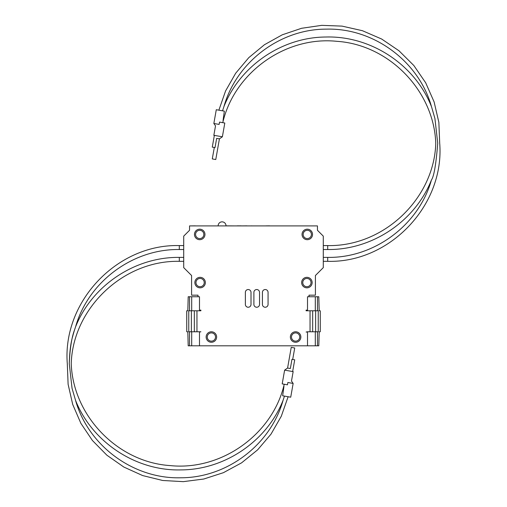 <?xml version="1.0" encoding="UTF-8"?>
<svg xmlns="http://www.w3.org/2000/svg" width="507" height="507" viewBox="0 0 507 507"><rect width="100%" height="100%" fill="white"/><g stroke="black" fill="none" stroke-linecap="round" stroke-linejoin="round"><path stroke-width="0.76" d="M307.515 332.041L306.108 332.041L307.515 331.774L307.515 345.812L199.485 345.812L199.485 331.774L200.892 331.774L199.485 332.041M199.485 310.132L200.892 310.132L200.892 310.785L191.697 310.785L191.697 296.747L188.198 296.747L187.818 310.785L186.728 310.785L186.747 331.774L186.747 310.785M251.009 292.355A2.82 2.82 0 0 0 248.189 289.535A2.82 2.82 0 0 0 245.369 292.355L245.369 304.422A2.82 2.82 0 0 0 248.189 307.242A2.82 2.82 0 0 0 251.009 304.422L251.009 292.355M268.064 292.355L268.064 304.422A2.82 2.82 0 0 1 265.243 307.242A2.82 2.82 0 0 1 262.423 304.422L262.423 292.355A2.82 2.82 0 0 1 265.243 289.535A2.82 2.82 0 0 1 268.064 292.355M259.533 292.355L259.533 304.422A2.82 2.82 0 0 1 256.713 307.242A2.82 2.82 0 0 1 253.893 304.422L253.893 292.355A2.82 2.82 0 0 1 256.713 289.535A2.82 2.82 0 0 1 259.533 292.355M320.272 331.774L320.272 310.785L320.272 331.774L319.182 331.774L318.802 345.812L317.477 345.812L317.477 331.774L315.303 331.774L315.303 345.812L317.477 345.812M315.627 331.774L315.627 310.785M191.373 331.774L191.373 310.785M199.485 310.785L199.485 296.747L191.697 296.747M199.485 331.774L189.523 331.774L189.523 345.812L188.198 345.812L187.818 331.774L186.747 331.774M189.523 331.774L188.762 331.774L188.762 310.785L191.697 310.785M317.477 296.747L307.515 296.747L307.515 310.785L317.477 310.785L317.477 296.747L318.802 296.747L319.182 310.785L320.253 310.785M199.485 345.812L191.697 345.812L191.697 331.774M189.523 345.812L191.697 345.812M307.515 345.812L315.303 345.812M307.515 331.774L315.303 331.774M194.333 310.785L194.333 331.774M312.667 331.774L312.667 310.785L312.667 331.774M307.515 310.785L306.108 310.785L306.108 310.132L307.515 310.132M194.466 234.437A5.247 5.247 0 0 0 202.337 238.981A5.247 5.247 0 0 0 202.337 229.893A5.247 5.247 0 0 0 194.466 234.437M195.582 234.437A4.132 4.132 0 0 1 201.78 230.856A4.132 4.132 0 0 1 201.78 238.017A4.132 4.132 0 0 1 195.582 234.437M206.14 337.022A5.247 5.247 0 0 0 214.011 341.566A5.247 5.247 0 0 0 214.011 332.478A5.247 5.247 0 0 0 206.14 337.022M207.255 337.022A4.132 4.132 0 0 1 213.453 333.448A4.132 4.132 0 0 1 213.453 340.603A4.132 4.132 0 0 1 207.255 337.022M194.859 282.583A5.247 5.247 0 0 0 202.73 287.127A5.247 5.247 0 0 0 202.73 278.039A5.247 5.247 0 0 0 194.859 282.583M195.975 282.583A4.132 4.132 0 0 1 202.173 279.002A4.132 4.132 0 0 1 202.173 286.157A4.132 4.132 0 0 1 195.975 282.583M317.477 310.785L318.238 310.785L318.238 331.774L317.477 331.774M312.534 234.437A5.247 5.247 0 0 1 304.663 238.981A5.247 5.247 0 0 1 304.663 229.893A5.247 5.247 0 0 1 312.534 234.437M311.418 234.437A4.132 4.132 0 0 0 305.22 230.856A4.132 4.132 0 0 0 305.22 238.017A4.132 4.132 0 0 0 311.418 234.437M300.86 337.022A5.247 5.247 0 0 1 292.989 341.566A5.247 5.247 0 0 1 292.989 332.478A5.247 5.247 0 0 1 300.86 337.022M299.745 337.022A4.132 4.132 0 0 0 293.547 333.448A4.132 4.132 0 0 0 293.547 340.603A4.132 4.132 0 0 0 299.745 337.022M312.141 282.583A5.247 5.247 0 0 1 304.27 287.127A5.247 5.247 0 0 1 304.27 278.039A5.247 5.247 0 0 1 312.141 282.583M311.025 282.583A4.132 4.132 0 0 0 304.827 279.002A4.132 4.132 0 0 0 304.827 286.157A4.132 4.132 0 0 0 311.025 282.583M212.281 147.112L215.038 147.6L216.66 138.379C213.859 135.261 213.859 135.261 216.66 138.379L219.417 138.861L222.377 136.789L213.853 135.287L214.265 135.876L212.281 147.112M222.377 136.789L224.804 123.03L219.531 122.098L219.125 124.411C214.518 126.123 214.518 126.123 219.125 124.411L213.853 123.48L215.513 125.856L213.853 135.287M224.341 111.141L223.036 120.641L224.341 111.141L216.28 109.721L213.853 123.48M222.782 122.675L222.846 122.307M218.866 110.177L225.583 90.949L235.673 73.236L248.779 57.659L264.464 44.711L282.247 34.818L301.545 28.291L321.711 25.35L342.041 26.117L362.448 30.712L381.676 39.039L399.009 50.789L413.851 65.53L425.684 82.78L434.119 101.945L438.859 122.358L439.702 143.259C444.702 205.196 389.807 263.057 327.693 261.327L327.693 257.391C374.381 258.12 418.839 224.95 431.438 179.991C415.062 221.325 372.151 250.084 327.693 249.52L323.289 249.52M223.948 106.527C240.109 65.828 281.968 37.245 325.76 37.017C370.877 35.648 414.853 64.585 431.457 106.565C418.744 61.1 373.444 27.758 326.261 29.14C280.067 29.051 236.433 62.057 223.948 106.527L222.535 110.824M437.731 143.259C436.071 164.179 433.973 176.423 431.438 179.991C433.973 176.423 436.071 164.179 437.731 143.259C436.071 164.179 433.973 176.423 431.438 179.991C433.973 176.423 436.071 164.179 437.731 143.259C435.19 143.259 435.19 143.259 437.731 143.259C440.279 143.259 440.279 143.259 437.731 143.259L434.911 118.461L431.584 106.939M214.303 147.467L212.281 158.919L215.773 159.534L219.417 138.861M327.693 261.327L323.289 261.327M198.009 296.747L198.009 295.175L191.583 295.175L191.583 275.51L183.711 267.639L183.711 236.129L189.548 230.286L189.548 225.907L317.452 225.907L317.452 230.286L323.289 236.129L323.289 267.639L315.417 275.51L315.417 295.175L308.991 295.175L308.991 296.747M287.583 368.05L290.34 368.538C293.141 371.65 293.141 371.65 290.34 368.538L291.962 359.317L294.719 359.805L292.735 371.042L293.147 371.631L284.623 370.129L287.583 368.05L291.227 347.384L294.719 347.998L292.697 359.444M293.147 371.631L291.487 381.061L293.147 383.438L287.875 382.506C292.514 380.782 292.514 380.782 287.875 382.506L287.469 384.813L282.196 383.888L284.623 370.129M288.122 396.74L281.296 416.222L271.017 434.131L257.626 449.848L241.585 462.84L223.429 472.676L203.776 479.02L183.3 481.65L162.684 480.484L142.632 475.56L123.828 467.042L106.895 455.216L92.42 440.494L80.892 423.37L72.697 404.415L68.109 384.287L67.298 363.652C62.298 301.722 117.193 243.861 179.307 245.584L183.711 245.584M69.269 363.652C69.611 351.896 70.746 342.814 72.685 336.401C74.155 330.475 76.734 323.599 74.63 329.658C71.728 337.111 69.941 348.442 69.269 363.652C66.721 363.652 66.721 363.652 69.269 363.652C71.81 363.652 71.81 363.652 69.269 363.652L72.051 388.349L75.562 400.384C92.166 442.345 136.136 471.269 181.24 469.9C225.032 469.672 266.891 441.09 283.052 400.384C270.561 444.861 226.933 477.86 180.739 477.778C133.563 479.159 88.275 445.83 75.556 400.378M293.147 383.438L290.72 397.196L282.659 395.777L283.964 386.277L282.672 395.707M284.154 384.604L284.154 384.566C272.411 434.581 221.274 470.927 170.181 465.591C117.871 462.251 73.021 416.038 71.24 363.652C72.735 308.871 122.719 260.18 179.307 261.327L183.711 261.327M284.471 396.094L283.052 400.384M183.711 257.391L179.307 257.391C134.837 256.834 91.919 285.606 75.543 326.952C88.136 281.981 132.606 248.791 179.307 249.52L183.711 249.52M247.6 225.907L249.558 225.907M246.941 225.907L247.327 225.907M241.04 225.907L246.941 225.843M257.442 225.907L259.4 225.907M251.7 225.907L252.347 225.907M251.212 225.907L251.7 225.843M259.673 225.907L266.213 225.907M254.653 225.907L255.788 225.907M239.456 225.907L240.122 225.907M236.706 225.907L237.371 225.907M237.187 225.843L239.558 225.843M239.969 225.843L241.186 225.843M195.246 225.907L201.355 225.907M266.061 225.843L267.544 225.907M226.014 225.843L234.76 225.907M190.86 225.907L195.246 225.843M307.939 225.907L313.846 225.907M267.36 225.843L269.73 225.843M269.629 225.907L270.294 225.907M189.523 296.747L189.523 310.785M315.303 296.747L315.303 310.785M196.957 331.774L196.957 310.785M310.043 310.785L310.043 331.774M327.693 249.52L327.693 245.584L323.289 245.584M226.014 225.907L218.143 225.907M179.307 245.584L179.307 249.52M179.307 257.391L179.307 261.327M222.846 122.352C234.589 72.336 285.726 35.984 336.819 41.321C389.129 44.667 433.979 90.88 435.76 143.259C434.265 198.041 384.281 246.732 327.693 245.584M327.693 257.391L323.289 257.391M226.014 225.78A3.936 3.936 0 0 0 222.079 221.844A3.936 3.936 0 0 0 218.143 225.78M284.154 384.566L284.218 384.243"/></g></svg>
